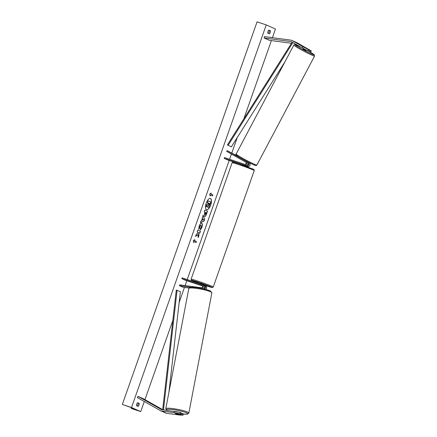 <?xml version="1.0" encoding="UTF-8"?>
<svg xmlns="http://www.w3.org/2000/svg" width="437" height="437" viewBox="0 0 437 437"><rect width="100%" height="100%" fill="white"/><g stroke="black" fill="none" stroke-linecap="round" stroke-linejoin="round"><path stroke-width="0.66" d="M310.363 50.49L311.324 50.921L310.652 52.161L309.686 51.73L310.363 50.49L304.07 47.038L309.309 50.02L308.342 49.589L307.67 50.829L308.631 51.26L309.309 50.02M309.686 51.73L308.686 51.167M307.67 50.829L291.206 41.679A1.409 1.289 -65.9 0 0 290.78 41.537L264.161 37.992L269.427 40.341L291.463 43.279M302.317 47.944L302.988 46.704L291.878 40.439A2.824 2.578 -65.9 0 0 291.031 40.155L264.412 36.61L264.161 37.992M311.324 50.921L297.144 42.788A2.824 2.578 -65.9 0 0 296.947 42.689L291.681 40.341M302.988 46.704L308.342 49.589M176.308 413.948L175.253 413.478L181.044 414.249L180.077 413.817L180.328 412.435L161.646 409.589A1.409 1.289 114.1 0 1 161.22 409.447L137.972 396.337L137.294 397.577L160.543 410.687A2.824 2.578 114.1 0 0 160.74 410.785L166.005 413.134A2.824 2.578 114.1 0 0 166.661 413.32L179.378 415.013L183.059 415.15L182.098 414.718L176.313 413.915M180.328 412.435L181.289 412.867L181.044 414.249M183.059 415.15L183.311 413.768L181.235 413.189M174.363 411.283L174.112 412.665L161.395 410.971A2.824 2.578 114.1 0 1 160.74 410.785M162.673 409.649L143.232 398.686L137.972 396.337M182.344 413.336L182.098 414.718M174.112 412.665L180.077 413.817M188.986 288.016L182.792 287.191L179.498 285.722L191.029 287.256M179.498 285.722L179.656 284.858L201.238 287.732A1.235 1.125 114.1 0 0 201.867 285.361L181.836 278.669L182.125 277.839L202.156 284.531A2.119 1.934 114.1 0 1 201.839 288.54M203.276 285.028A2.119 1.934 114.1 0 1 203.374 288.868M203.626 288.71A1.235 1.125 -65.9 0 0 204.532 286.683M205.45 286A2.119 1.934 114.1 0 1 205.991 289.512M181.836 278.669L185.124 280.139L202.495 285.94M202.413 285.787L199.704 284.793L202.287 285.629M203.828 285.334L204.33 285.498A2.119 1.934 -65.9 0 1 204.489 285.563L205.608 286.06M204.68 289.179A2.119 1.934 -65.9 0 0 204.489 285.563M244.305 160.182L247.052 161.739A2.119 1.934 -65.9 0 1 245.337 165.596L242.278 164.574L241.951 164.825M241.989 164.722L227.475 159.871L224.186 158.402L244.217 165.093A2.119 1.934 -65.9 0 0 245.933 161.237L227.082 150.607L237.182 155.916M245.337 165.836L247.506 166.563A2.119 1.934 -65.9 0 0 249.221 162.706L248.675 162.4M245.375 165.727L246.392 166.065A2.119 1.934 114.1 0 0 248.101 162.209L247.331 161.772M224.186 158.402L224.481 157.571L244.512 164.263A1.235 1.125 -65.9 0 0 245.512 162.012L226.661 151.382L227.082 150.607M247.998 163.252A1.235 1.125 114.1 0 1 247.091 165.284M242.169 164.541L244.354 165.268M203.358 285.055L203.56 284.471L201.238 283.591L200.233 283.296L200.048 283.826M200.151 283.859L203.44 285.093M202.003 285.53L202.309 285.656M202.407 285.776L199.704 284.793L202.003 285.541M202.353 284.542L200.168 283.81M306.413 50.157L306.015 50.583L303.049 48.966L303.305 48.48M305.075 47.535L306.965 48.704M305.381 49.714L303.376 48.583L305.43 49.621M206.526 209.678A5.954 2.42 108.5 0 0 210.558 205.002A5.954 2.42 108.5 0 0 210.295 198.393M210.71 205.051A5.954 2.42 108.5 0 0 210.377 198.414A5.954 2.42 108.5 0 0 206.269 203.068A5.954 2.42 108.5 0 0 206.603 209.705A5.954 2.42 108.5 0 0 210.71 205.051M131.515 407.508L140.725 411.616L131.553 408.551L138.409 410.72L131.827 407.765L122.338 404.438L131.515 407.508L266.248 24.914L275.457 29.028L272.415 37.675M140.725 411.616L144.286 401.516M144.942 399.647L172.823 320.479M179.137 302.546L184.463 287.415M185.108 285.585L186.828 280.707M187.238 279.543L229.179 160.439M229.589 159.276L231.424 154.07M231.834 152.901L237.258 137.508M243.808 118.908L271.382 40.603M198.737 229.278L199.179 226.066C199.977 223.995 200.834 223.056 201.752 223.241L201.757 223.241C202.539 223.782 202.588 225.153 201.894 227.36L200.348 229.938L200.414 228.365L201.233 227.049L200.9 225.082L199.671 226.366L199.616 228.065L198.737 229.278M201.091 225.142L199.824 226.421L199.616 228.065M204.614 216.413L204.609 216.413C204.024 216.004 204.046 214.911 204.669 213.125L204.991 212.213L204.237 211.879L204.887 210.033L207.52 211.208L206.515 214.059C205.876 215.818 205.243 216.599 204.614 216.413L204.663 216.435M197.977 234.576L198.223 237.602L198.993 235.417L198.731 232.648L199.802 233.123L200.452 231.282L197.819 230.108L197.169 231.949L197.852 232.255L197.906 233.063L196.344 234.298L195.563 236.515L197.977 234.576L195.645 236.27M270.476 30.847L268.766 30.082A2.207 0.896 108.5 0 0 267.985 31.469A2.207 0.896 108.5 0 0 267.712 33.075L269.421 33.84A2.207 0.896 108.5 0 0 270.476 30.847L268.689 30.169M137.551 402.696L139.261 403.455A2.207 0.896 -71.5 0 1 138.207 406.448L136.497 405.689A2.207 0.896 -71.5 0 1 136.77 404.078A2.207 0.896 -71.5 0 1 137.551 402.696M210.874 194.039L211.229 193.039L209.673 194.083L210.175 196.033L210.525 195.039L212.497 195.918L212.852 194.918L210.721 193.99L212.852 194.918M193.771 242.611L193.274 240.656L194.826 239.618L194.476 240.618L196.448 241.497L196.098 242.497L194.121 241.612L193.771 242.611M201.752 220.477L203.025 215.315L204.669 219.308L204.046 221.073L200.419 222.712L201.113 220.751L201.752 220.477M268.427 33.398A2.207 0.896 108.5 0 0 269.405 30.486M137.475 402.777L138.19 403.1A2.207 0.896 -71.5 0 1 137.213 406.006M122.338 404.438L257.071 21.85L266.248 24.914M138.19 403.1L139.261 403.455M207.766 207.471L207.335 205.701M208.165 200.796L207.362 202.593L208.159 202.948L207.875 203.757L206.603 204.745L205.854 206.881L206.756 204.795L208.028 203.811L208.312 203.003L207.515 202.642L208.165 200.796L210.803 201.976L208.64 207.171L207.81 207.482L207.488 205.751L206.007 206.93M212.699 194.869L212.349 195.852M210.099 195.754L210.525 195.039M210.721 193.99L211.005 193.192M194.602 239.766L194.476 240.618M194.323 240.563L196.448 241.497M195.951 242.431L196.295 241.448M193.7 242.327L194.121 241.612M199.654 233.058L200.452 231.282M200.299 231.233L197.814 230.119M198.19 237.209L198.84 235.368L198.731 232.648M204.882 210.05L207.52 211.208M207.367 211.158L206.362 214.01C205.723 215.763 205.09 216.55 204.461 216.364M205.559 212.469L205.232 214.556L206.259 212.781L205.406 212.42L205.117 214.518M201.604 223.192C202.386 223.728 202.435 225.104 201.741 227.311L200.195 229.889M199.463 228.01L198.709 229.054M202.965 215.49L204.669 219.308M204.516 219.259L204.046 221.073M203.893 221.024L200.474 222.57M203.025 218.713L202.347 220.15L203.505 219.795L203.025 218.713L202.5 220.199M208.427 205.608L209.52 203.538L208.886 203.254L208.444 205.614M208.274 205.559L209.52 203.538M209.367 203.489L208.881 203.271M178.864 412.157L175.401 411.485M176.062 413.877L178.356 414.183L177.886 413.828M292.14 42.203L227.409 144.931L231.37 146.848L285.05 61.661M295.953 44.355L295.674 44.803M292.845 42.602L228.076 145.384M162.668 409.726L176.275 290.13L180.377 291.648L168.922 392.317M163.471 409.835L177.089 290.179M290.78 41.537L291.61 41.908M291.878 40.439L297.144 42.788M161.395 410.971L166.661 413.32M248.101 162.209L249.221 162.706M245.933 161.237L247.052 161.739M244.217 165.093L245.337 165.596M246.392 166.065L247.506 166.563M254.263 170.506A11.733 0.426 -160.6 0 0 238.821 164.656A11.733 0.426 -160.6 0 0 232.123 162.711L191.122 279.156A11.733 0.426 19.4 0 1 197.814 281.1A11.733 0.426 19.4 0 1 213.261 286.951L254.263 170.506L253.842 169.398L239.427 163.968C230.873 161.204 233.779 162.356 232.795 162.127L232.123 162.711M213.261 286.951L212.59 287.535C211.606 287.306 214.512 288.458 205.958 285.694L203.434 284.837A10.854 0.393 -160.6 0 0 205.942 285.689A10.854 0.393 -160.6 0 0 211.3 287.027A10.854 0.393 -160.6 0 0 197.852 282.078A10.854 0.393 -160.6 0 0 191.728 280.357A10.854 0.393 -160.6 0 0 200.102 283.662L192.449 280.723L191.253 279.997L191.122 279.156M301.088 47.251A10.854 0.65 27.9 0 0 295.975 44.924A10.854 0.65 27.9 0 0 300.421 48.245A10.854 0.65 27.9 0 0 313.247 54.663A10.854 0.65 27.9 0 0 308.642 51.249L314.241 54.767L314.569 56.062A11.733 0.705 -152.1 0 1 313.537 55.838A11.733 0.705 -152.1 0 1 301.716 50.031A11.733 0.705 -152.1 0 1 293.828 45.082L236.138 154.064A11.733 0.705 27.9 0 0 244.026 159.019A11.733 0.705 27.9 0 0 255.847 164.82A11.733 0.705 27.9 0 0 256.885 165.044L314.569 56.062M254.733 165.202A10.854 0.65 -152.1 0 1 241.912 158.789A10.854 0.65 -152.1 0 1 237.46 155.463M131.728 408.551L131.979 407.836M167.081 410.316A10.854 1.426 10.8 0 1 173.402 409.671A10.854 1.426 10.8 0 1 187.036 413.052A10.854 1.426 10.8 0 1 183.256 414.068M188.839 413.08A11.733 1.54 -169.2 0 0 188.003 412.299A11.733 1.54 -169.2 0 0 175.259 408.945A11.733 1.54 -169.2 0 0 165.787 408.666L188.839 288.393A11.733 1.54 10.8 0 1 198.305 288.671A11.733 1.54 10.8 0 1 211.055 292.025A11.733 1.54 10.8 0 1 211.89 292.806L188.839 413.08L187.675 414.085L183.256 414.079M210.416 291.058A10.854 1.426 -169.2 0 0 197.743 287.814A10.854 1.426 -169.2 0 0 189.975 287.967M245.283 166L245.414 165.618M301.055 47.234L295.865 44.869C294.997 44.405 294.32 44.476 293.828 45.082M256.885 165.044C256.393 165.65 255.711 165.721 254.842 165.252C251.745 164.17 240.749 158.385 237.499 156.135C236.04 155.228 235.587 154.54 236.138 154.064M131.592 407.541L131.28 408.426M188.839 288.393C189.15 287.153 190.073 286.956 196.661 287.65C202.659 288.513 207.324 289.676 210.661 291.135L211.89 292.806M167.016 410.338L165.787 408.666"/></g></svg>
